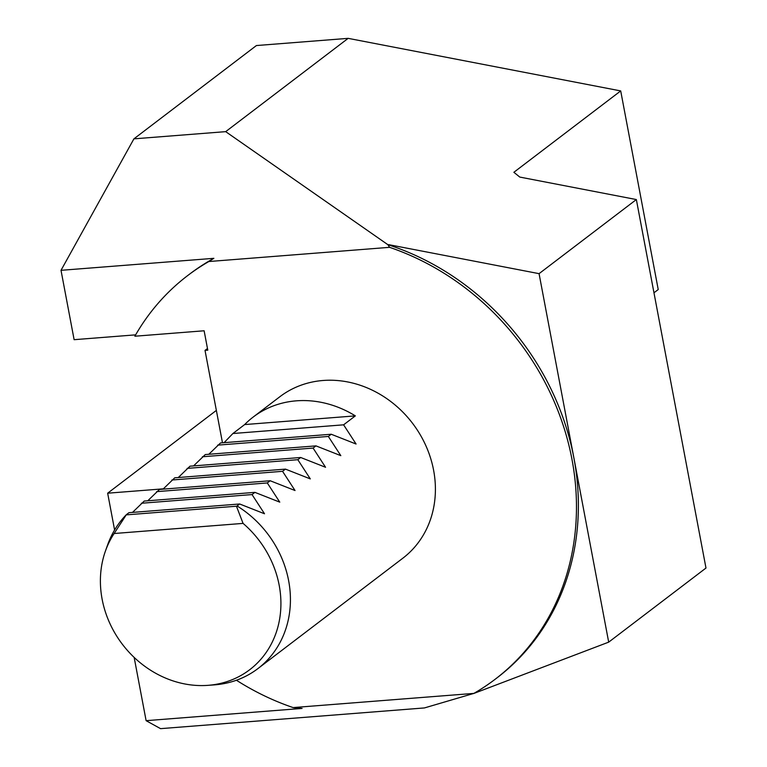 <?xml version="1.0" encoding="UTF-8"?>
<svg xmlns="http://www.w3.org/2000/svg" width="767" height="767" viewBox="0 0 767 767"><rect width="100%" height="100%" fill="white"/><g stroke="black" fill="none" stroke-linecap="round" stroke-linejoin="round"><path stroke-width="1.15" d="M163.313 488.838L107.658 493.2L114.599 529.978M107.658 493.2L216.361 410.403M473.527 693.569L608.691 642.142L705.985 568.04L636.351 199.554L519.777 177.072L513.871 172.287L620.704 90.918L658.23 289.552L653.973 292.793M105.405 551.118L107.562 545.03A101.493 89.442 52.7 0 1 126.382 514.657L114.139 533.516A97.409 85.846 -127.3 0 0 105.405 551.118A97.409 85.846 -127.3 0 0 122.365 644.261A97.409 85.846 -127.3 0 0 207.656 685.362A97.409 85.846 -127.3 0 0 278.843 623.072A97.409 85.846 -127.3 0 0 243.072 523.391L236.447 506.22L237.07 505.961A101.493 89.442 52.7 0 1 257.875 668.623A101.493 89.442 52.7 0 1 214.089 684.902L207.656 685.362M243.072 523.391L114.139 533.516M126.402 514.858L236.447 506.22M237.07 505.961L239.659 503.986L264.51 513.765L252.036 494.571L254.922 492.366L279.773 502.145L267.29 482.942L270.185 480.746L295.036 490.525L282.553 471.322L285.449 469.116L310.299 478.896L297.817 459.701L300.702 457.496L325.553 467.276L313.08 448.072L315.966 445.876L340.816 455.656L328.334 436.452L331.229 434.247L356.08 444.026L343.597 424.822L355.342 415.877A101.493 89.442 -127.3 0 0 253.168 417.066A101.493 89.442 -127.3 0 0 244.654 424.573L355.342 415.877M126.382 514.657L128.971 512.682L239.659 503.986M254.922 492.366L144.234 501.062L132.509 512.404M141.339 503.257L252.036 494.571M270.185 480.746L159.488 489.432L147.763 500.784M156.602 491.637L267.29 482.942M285.449 469.116L174.751 477.812L163.026 489.154M171.866 480.008L282.553 471.322M300.702 457.496L190.015 466.183L178.289 477.534M187.129 468.388L297.817 459.701M315.966 445.876L205.278 454.563L193.552 465.914M202.383 456.768L313.08 448.072M331.229 434.247L220.532 442.942L208.806 454.285M217.646 445.138L328.334 436.452M244.654 424.573L232.909 433.518L224.069 442.664M232.909 433.518L343.597 424.822M134.158 657.405L146.114 720.673L302.093 708.42L293.128 707.586A253.724 223.609 -127.3 0 1 236.418 680.243M135.634 334.853L74.121 339.685L61.015 270.32L213.859 258.326L208.845 261.528A253.724 223.609 -127.3 0 0 187.627 275.612A253.724 223.609 -127.3 0 0 134.858 336.224L204.127 330.778L207.79 350.174L205.019 350.394L207.474 348.525M213.859 258.326A253.724 223.609 -127.3 0 0 189.535 274.164L187.627 275.612M608.691 642.142L573.879 457.899A253.724 223.609 -127.3 0 0 387.843 244.663L225.68 131.646L133.918 138.846L256.408 45.55L348.16 38.35L225.68 131.646M146.114 720.673L160.552 728.65L424.439 707.931L473.881 693.397A253.724 223.609 -127.3 0 0 495.099 679.303L497.006 677.855A253.724 223.609 -127.3 0 0 573.879 457.899L539.067 273.656L388.495 244.615M495.099 679.303A253.724 223.609 -127.3 0 0 568.989 445.589A253.724 223.609 -127.3 0 0 389.598 247.329L387.843 244.663M222.478 442.789L205.019 350.394M389.598 247.329L208.845 261.528M61.015 270.32L133.918 138.846M473.881 693.397L293.128 707.586M257.875 668.623L402.857 558.194A101.493 89.442 -127.3 0 0 412.521 423.269A101.493 89.442 -127.3 0 0 279.869 396.721L253.168 417.066M348.16 38.35L620.704 90.918M636.351 199.554L539.067 273.656"/></g></svg>

